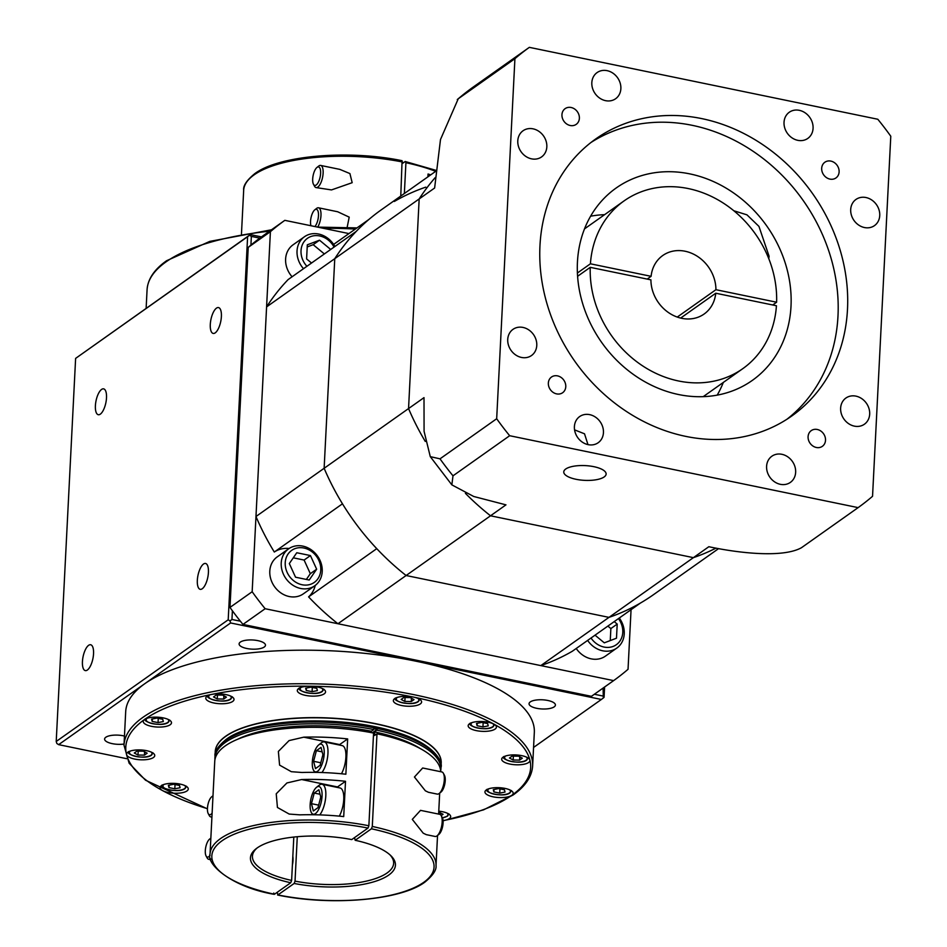 <?xml version="1.0" encoding="UTF-8"?>
<svg xmlns="http://www.w3.org/2000/svg" width="947" height="947" viewBox="0 0 947 947"><rect width="100%" height="100%" fill="white"/><g stroke="black" fill="none" stroke-linecap="round" stroke-linejoin="round"><path stroke-width="1.42" d="M437.277 794.107A11.317 4.297 -78.3 0 0 439.017 793.622A11.317 4.297 -78.3 0 0 439.195 793.491A11.317 4.297 -78.3 0 0 443.764 783.891A11.317 4.297 -78.3 0 0 443.374 773.285A11.317 4.297 -78.3 0 0 441.847 771.947L422.67 767.993L414.443 777.014L425.357 790.804L428.435 792.284L437.277 794.107M318.926 744.756A14.146 5.362 -78.3 0 0 318.713 744.922A14.146 5.362 -78.3 0 0 313.007 756.913A14.146 5.362 -78.3 0 0 313.493 770.183A14.146 5.362 -78.3 0 0 317.588 771.237A14.146 5.362 -78.3 0 0 324.205 753.788A14.146 5.362 -78.3 0 0 318.926 744.756M321.104 743.052A16.975 6.44 101.7 0 1 321.364 742.839A16.975 6.44 101.7 0 1 321.625 742.637A16.975 6.44 101.7 0 1 324.253 741.903A16.975 6.44 101.7 0 1 327.887 754.439A16.975 6.44 101.7 0 1 321.921 772.527M435.123 836.473A11.317 4.297 -78.3 0 0 436.875 835.988A11.317 4.297 -78.3 0 0 437.052 835.858A11.317 4.297 -78.3 0 0 441.622 826.269A11.317 4.297 -78.3 0 0 441.219 815.651A11.317 4.297 -78.3 0 0 439.704 814.313L420.527 810.36L412.3 819.38L423.214 833.171L426.292 834.65L435.123 836.473M316.783 787.123A14.146 5.362 -78.3 0 0 316.558 787.288A14.146 5.362 -78.3 0 0 310.853 799.28A14.146 5.362 -78.3 0 0 311.35 812.55A14.146 5.362 -78.3 0 0 315.446 813.603A14.146 5.362 -78.3 0 0 322.051 796.155A14.146 5.362 -78.3 0 0 316.783 787.123M318.95 785.418A16.975 6.44 101.7 0 1 319.21 785.205A16.975 6.44 101.7 0 1 319.482 785.004A16.975 6.44 101.7 0 1 322.098 784.27A16.975 6.44 101.7 0 1 325.744 796.806A16.975 6.44 101.7 0 1 319.778 814.894M212.98 796.226A9.423 3.575 -78.3 0 0 211.868 796.664A9.423 3.575 -78.3 0 0 211.714 796.77A9.423 3.575 -78.3 0 0 207.914 804.761A9.423 3.575 -78.3 0 0 208.245 813.615A9.423 3.575 -78.3 0 0 210.968 814.313A9.423 3.575 -78.3 0 0 212.116 813.142M211.939 816.799A11.317 4.297 101.7 0 1 210.838 816.918A11.317 4.297 101.7 0 1 209.311 815.592L208.245 813.615M210.826 838.592A9.423 3.575 -78.3 0 0 209.713 839.03A9.423 3.575 -78.3 0 0 209.571 839.137A9.423 3.575 -78.3 0 0 205.771 847.127A9.423 3.575 -78.3 0 0 206.091 855.981A9.423 3.575 -78.3 0 0 208.825 856.68A9.423 3.575 -78.3 0 0 210.045 855.425M210.53 858.74A11.317 4.297 101.7 0 1 210.447 858.799A11.317 4.297 101.7 0 1 208.695 859.284A11.317 4.297 101.7 0 1 207.168 857.958L206.091 855.981M372.313 732.836L377.214 729.368L374.787 731.936L374.61 735.464L376.989 733.783L372.289 826.459L371.413 828.791A111.249 38.72 2.9 0 1 423.747 882.32A111.249 38.72 2.9 0 1 277.897 894.951L277.613 895.033C331.142 906.196 400.759 900.313 424.919 882.095C432.957 875.478 436.662 869.938 436.022 865.475L437.538 835.479M374.787 731.936A107.473 37.407 2.9 0 1 420.29 748.58M214.945 759.589A113.131 39.383 2.9 0 1 214.922 757.813A113.131 39.383 2.9 0 1 225.398 742.389A113.131 39.383 2.9 0 1 373.745 729.545L371.366 731.226A107.473 37.407 2.9 0 0 237.508 739.323M371.413 828.791L355.161 840.285L354.533 837.61M389.856 854.75A70.705 24.61 2.9 0 1 393.644 863.333A70.705 24.61 2.9 0 1 387.098 872.968A70.705 24.61 2.9 0 1 295.026 881.124L294.15 883.456A72.588 25.273 2.9 0 0 373.035 882.036A72.588 25.273 2.9 0 0 390.732 855.555A72.588 25.273 2.9 0 0 355.161 840.285M314.913 226.558A9.423 3.575 -78.3 0 0 318.5 214.791A9.423 3.575 -78.3 0 0 314.96 209.701A9.423 3.575 -78.3 0 0 314.806 209.808A9.423 3.575 -78.3 0 0 311.184 216.993A9.423 3.575 -78.3 0 0 310.959 225.741M316.405 208.565A11.317 4.297 101.7 0 1 316.582 208.423A11.317 4.297 101.7 0 1 316.76 208.281A11.317 4.297 101.7 0 1 318.512 207.795A11.317 4.297 101.7 0 1 320.986 215.289A11.317 4.297 101.7 0 1 317.707 227.114M317.103 167.335A9.423 3.575 -78.3 0 0 316.961 167.441A9.423 3.575 -78.3 0 0 313.149 175.432A9.423 3.575 -78.3 0 0 313.481 184.286A9.423 3.575 -78.3 0 0 316.215 184.985A9.423 3.575 -78.3 0 0 320.619 173.36A9.423 3.575 -78.3 0 0 317.103 167.335M318.559 166.199A11.317 4.297 101.7 0 1 318.725 166.045A11.317 4.297 101.7 0 1 318.902 165.914A11.317 4.297 101.7 0 1 320.654 165.429A11.317 4.297 101.7 0 1 322.927 175.242A11.317 4.297 101.7 0 1 317.825 187.104A11.317 4.297 101.7 0 1 316.085 187.589A11.317 4.297 101.7 0 1 314.558 186.263L313.481 184.286M316.085 187.589L331.497 189.921L352.177 182.688L349.917 173.573L339.831 169.383L320.654 165.429M400.77 196.053L402.084 160.706C348.543 149.555 278.939 155.426 254.767 173.656C246.729 180.261 243.036 185.801 243.675 190.264L241.461 234.016M443.054 820.599A14.146 4.924 -177.1 0 0 444.676 820.327A14.146 4.924 -177.1 0 0 449.363 818.575A14.146 4.924 -177.1 0 0 450.677 816.645A14.146 4.924 -177.1 0 0 438.769 811.165M443.054 820.647A202.694 70.552 -177.1 0 0 444.676 820.327A202.694 70.552 -177.1 0 0 511.877 795.267A14.146 4.924 -177.1 0 0 513.191 793.337A14.146 4.924 -177.1 0 0 502.23 787.951A14.146 4.924 -177.1 0 0 486.261 789.976A14.146 4.924 -177.1 0 0 484.947 791.905A14.146 4.924 -177.1 0 0 495.908 797.279A14.146 4.924 -177.1 0 0 511.877 795.267A202.694 70.552 -177.1 0 0 529.882 760.039A14.146 4.924 -177.1 0 0 518.234 755.114A14.146 4.924 -177.1 0 0 502.999 757.209A14.146 4.924 -177.1 0 0 501.685 759.139A14.146 4.924 -177.1 0 0 512.647 764.513A14.146 4.924 -177.1 0 0 528.627 762.501A14.146 4.924 -177.1 0 0 529.929 760.571A14.146 4.924 -177.1 0 0 529.882 760.039A202.694 70.552 -177.1 0 0 493.837 724.1A14.146 4.924 -177.1 0 0 469.475 723.78A14.146 4.924 -177.1 0 0 468.161 725.71A14.146 4.924 -177.1 0 0 479.123 731.084A14.146 4.924 -177.1 0 0 495.103 729.072A14.146 4.924 -177.1 0 0 496.406 727.142A14.146 4.924 -177.1 0 0 493.837 724.1A202.694 70.552 -177.1 0 0 413.425 697.075A14.146 4.924 -177.1 0 0 394.662 698.637A14.146 4.924 -177.1 0 0 393.36 700.567A14.146 4.924 -177.1 0 0 404.31 705.953A14.146 4.924 -177.1 0 0 420.29 703.929A14.146 4.924 -177.1 0 0 421.604 701.999A14.146 4.924 -177.1 0 0 413.425 697.075A202.694 70.552 -177.1 0 0 310.178 686.208A14.146 4.924 -177.1 0 0 298.625 688.528A14.146 4.924 -177.1 0 0 297.311 690.458A14.146 4.924 -177.1 0 0 308.272 695.832A14.146 4.924 -177.1 0 0 324.253 693.82A14.146 4.924 -177.1 0 0 325.555 691.89A14.146 4.924 -177.1 0 0 310.178 686.208A202.694 70.552 -177.1 0 0 211.761 694.4A14.146 4.924 -177.1 0 0 207.073 696.152A14.146 4.924 -177.1 0 0 205.771 698.081A14.146 4.924 -177.1 0 0 216.721 703.455A14.146 4.924 -177.1 0 0 232.702 701.431A14.146 4.924 -177.1 0 0 234.016 699.513A14.146 4.924 -177.1 0 0 226.511 694.731A14.146 4.924 -177.1 0 0 211.761 694.4A202.694 70.552 -177.1 0 0 144.56 719.46A14.146 4.924 -177.1 0 0 143.246 721.389A14.146 4.924 -177.1 0 0 154.207 726.775A14.146 4.924 -177.1 0 0 170.188 724.751A14.146 4.924 -177.1 0 0 171.49 722.821A14.146 4.924 -177.1 0 0 160.54 717.447A14.146 4.924 -177.1 0 0 144.56 719.46A202.694 70.552 -177.1 0 0 126.567 754.688A14.146 4.924 -177.1 0 0 138.203 759.612A14.146 4.924 -177.1 0 0 153.45 757.517A14.146 4.924 -177.1 0 0 154.752 755.588A14.146 4.924 -177.1 0 0 143.802 750.213A14.146 4.924 -177.1 0 0 127.821 752.226A14.146 4.924 -177.1 0 0 126.507 754.155A14.146 4.924 -177.1 0 0 126.567 754.688A202.694 70.552 -177.1 0 0 162.6 790.615A14.146 4.924 -177.1 0 0 186.973 790.946A14.146 4.924 -177.1 0 0 188.275 789.017A14.146 4.924 -177.1 0 0 177.326 783.643A14.146 4.924 -177.1 0 0 161.345 785.655A14.146 4.924 -177.1 0 0 160.031 787.584A14.146 4.924 -177.1 0 0 162.6 790.615A202.694 70.552 -177.1 0 0 207.44 808.679M534.321 732.41A204.576 71.214 -177.1 0 0 416.005 661.207A204.576 71.214 -177.1 0 0 144.642 683.805A204.576 71.214 -177.1 0 0 125.691 711.706L123.998 745.242A204.576 71.214 -177.1 0 1 142.938 717.341A204.576 71.214 -177.1 0 1 374.101 688.161A204.576 71.214 -177.1 0 1 532.628 765.945L534.321 732.41M440.935 765.318A113.131 39.383 -177.1 0 0 441.195 763.258A113.131 39.383 -177.1 0 0 353.527 720.241A113.131 39.383 -177.1 0 0 225.706 736.387A113.131 39.383 -177.1 0 0 215.229 751.811A113.131 39.383 -177.1 0 0 215.277 753.883M441.195 763.175A113.131 39.383 -177.1 0 0 441.207 763.081A113.131 39.383 -177.1 0 0 353.539 720.063A113.131 39.383 -177.1 0 0 225.706 736.21A113.131 39.383 -177.1 0 0 215.229 751.634A113.131 39.383 -177.1 0 0 215.229 751.729M124.459 736.056A13.199 4.593 -177.1 0 0 105.827 737.251A13.199 4.593 -177.1 0 0 104.608 739.051A13.199 4.593 -177.1 0 0 124.057 744.046M264.249 647.026A13.199 4.593 -177.1 0 0 265.468 645.227A13.199 4.593 -177.1 0 0 255.24 640.208A13.199 4.593 -177.1 0 0 240.337 642.09A13.199 4.593 -177.1 0 0 239.106 643.889A13.199 4.593 -177.1 0 0 249.333 648.908A13.199 4.593 -177.1 0 0 264.249 647.026M554.196 706.853A13.199 4.593 -177.1 0 0 555.416 705.053A13.199 4.593 -177.1 0 0 545.188 700.034A13.199 4.593 -177.1 0 0 530.273 701.916A13.199 4.593 -177.1 0 0 529.053 703.716A13.199 4.593 -177.1 0 0 539.281 708.735A13.199 4.593 -177.1 0 0 554.196 706.853M87.361 670.038A13.199 5.007 -78.3 0 0 93.315 656.2A13.199 5.007 -78.3 0 0 90.652 644.753A13.199 5.007 -78.3 0 0 88.616 645.321A13.199 5.007 -78.3 0 0 82.661 659.171A13.199 5.007 -78.3 0 0 85.313 670.606A13.199 5.007 -78.3 0 0 87.361 670.038M100.323 414.147A13.199 5.007 -78.3 0 0 106.277 400.297A13.199 5.007 -78.3 0 0 103.614 388.862A13.199 5.007 -78.3 0 0 101.578 389.43A13.199 5.007 -78.3 0 0 95.623 403.268A13.199 5.007 -78.3 0 0 98.287 414.715A13.199 5.007 -78.3 0 0 100.323 414.147M215.218 332.859A13.199 5.007 -78.3 0 0 221.16 319.021A13.199 5.007 -78.3 0 0 218.508 307.574A13.199 5.007 -78.3 0 0 216.461 308.142A13.199 5.007 -78.3 0 0 210.518 321.98A13.199 5.007 -78.3 0 0 213.17 333.427A13.199 5.007 -78.3 0 0 215.218 332.859M202.244 588.75A13.199 5.007 -78.3 0 0 208.198 574.912A13.199 5.007 -78.3 0 0 205.546 563.465A13.199 5.007 -78.3 0 0 203.498 564.033A13.199 5.007 -78.3 0 0 197.556 577.883A13.199 5.007 -78.3 0 0 200.208 589.318A13.199 5.007 -78.3 0 0 202.244 588.75M347.135 227.446L349.206 217.135L337.688 211.761L318.512 207.795M290.729 882.746L274.476 894.24A111.249 38.72 2.9 0 1 222.143 840.711A111.249 38.72 2.9 0 1 367.992 828.08L351.739 839.587A72.588 25.273 2.9 0 0 257.17 847.944A72.588 25.273 2.9 0 0 256.104 848.737A72.588 25.273 2.9 0 0 290.729 882.746L291.617 880.414A70.705 24.61 2.9 0 1 252.423 856.171A70.705 24.61 2.9 0 1 257.063 848.027M292.836 856.277A12.252 4.652 101.7 0 1 292.386 865.144M376.989 733.783A113.131 39.383 2.9 0 1 440.722 771.722M277.27 892.275L277.897 894.951L294.15 883.456M303.774 737.168L289.072 740.59L278.371 751.433L279.578 765.105L291.321 771.698L301.986 772.48A113.131 39.383 2.9 0 1 345.868 774.22L347.656 738.92A113.131 39.383 -177.1 0 0 303.774 737.168L339.653 744.579L347.656 738.92M368.868 825.76A113.131 39.383 2.9 0 0 210.045 854.028L214.744 761.352A113.131 39.383 2.9 0 1 373.568 733.073L368.868 825.76L367.992 828.08M301.631 779.535L286.929 782.956L276.228 793.799L277.435 807.471L289.178 814.065L299.844 814.846A113.131 39.383 2.9 0 1 343.714 816.586L345.513 781.287A113.131 39.383 -177.1 0 0 301.631 779.535L337.511 786.945L345.513 781.287M291.617 880.414L293.807 837.053M273.778 893.045L274.192 894.323C232.086 887.256 205.913 864.161 210.045 854.028M371.295 732.635L371.366 731.226M404.357 193.519L405.92 162.706L405.209 161.499L435.904 170.318M427.914 176.84L428.068 173.999A113.131 39.383 -177.1 0 1 430.684 174.887M405.209 161.499L402.428 163.464M168.388 785.323L173.668 784.258L179.528 785.477L180.108 787.738L174.816 788.804L168.957 787.596L168.388 785.323M137.007 751.089L143.435 751.184L147.152 753.185L144.441 755.114L138.002 755.031L134.285 753.019L137.007 751.089M156.882 718.075L162.742 719.282L163.322 721.555L158.042 722.608L152.171 721.401L151.603 719.128L156.882 718.075M222.699 695.098L226.416 697.11L223.693 699.04L217.265 698.945L213.549 696.945L216.259 695.015L222.699 695.098M316.807 688.351L317.387 690.612L312.096 691.677L306.236 690.47L305.668 688.197L310.947 687.131L316.807 688.351M414.005 699.608L411.282 701.526L404.854 701.443L401.137 699.431L403.848 697.513L410.288 697.596L414.005 699.608M488.238 725.876L482.946 726.929L477.087 725.722L476.519 723.449L481.798 722.395L487.658 723.603L488.238 725.876M519.619 760.098L513.179 760.015L509.462 758.002L512.185 756.085L518.613 756.168L522.33 758.18L519.619 760.098L519.785 756.795M499.732 793.124L493.872 791.917L493.304 789.644L498.584 788.579L504.443 789.786L505.023 792.059L499.732 793.124L499.945 788.863M438.721 812.23L443.078 814.254L441.184 815.592M533.563 747.443L601.369 699.466L230.63 622.96L58.643 744.65L126.697 758.689M75.618 358.392L56.216 741.465L228.203 619.788L247.605 236.714L75.618 358.392L250.304 234.596L261.467 236.892M604.6 687.001L604.068 697.347L603.322 697.986L603.097 688.067M601.369 699.466L603.322 697.986M232.394 610.779L231.956 619.468L240.372 621.208M594.349 694.258L602.694 695.974M231.956 619.468L230.014 620.948L230.63 622.96M250.304 234.596L249.558 235.235L251.357 236.395L250.919 245.095M259.774 238.135L251.357 236.395M58.643 744.65L56.832 743.478L56.216 741.465M228.203 619.788L230.014 620.948M249.558 235.235L247.605 236.714M440.521 812.869L440.438 814.669M493.991 789.502L493.872 791.917M513.381 756.097L513.179 760.015M483.159 722.668L482.946 726.929M477.205 723.307L477.087 725.722M411.448 698.223L411.282 701.526M405.044 697.525L404.854 701.443M312.321 687.415L312.096 691.677M306.366 688.055L306.236 690.47M223.859 695.737L223.693 699.04M217.455 695.039L217.265 698.945M158.256 718.359L158.042 722.608M152.301 718.998L152.171 721.401M144.607 751.811L144.441 755.114M138.203 751.113L138.002 755.031M175.041 784.542L174.816 788.804M169.087 785.181L168.957 787.596M297.275 836.71L295.026 881.124M377.214 729.368A113.131 39.383 -177.1 0 0 373.793 728.669L373.745 729.545M377.166 730.255A113.131 39.383 2.9 0 1 440.888 769.26A113.131 39.383 2.9 0 1 440.686 771.024M341.465 773.77A16.975 6.44 -78.3 0 0 345.927 756.298A16.975 6.44 -78.3 0 0 342.187 745.609L324.253 741.903M339.31 816.136A16.975 6.44 -78.3 0 0 343.785 798.664A16.975 6.44 -78.3 0 0 340.044 787.975L322.098 784.27M320.761 797.078L318.89 789.751L314.238 793.041L311.456 803.66L313.327 810.975L317.979 807.684L320.761 797.078M441.219 815.651L442.296 817.628A9.423 3.575 101.7 0 1 442.628 826.471A9.423 3.575 101.7 0 1 438.816 834.461A9.423 3.575 101.7 0 1 438.674 834.579M318.654 805.139L311.456 803.66M320.039 794.237L314.238 793.041M322.903 754.712L321.033 747.384L316.393 750.675L313.611 761.293L315.481 768.609L320.122 765.318L322.903 754.712M443.374 773.285L444.439 775.262A9.423 3.575 101.7 0 1 444.77 784.104A9.423 3.575 101.7 0 1 440.971 792.094A9.423 3.575 101.7 0 1 440.817 792.213M320.796 762.773L313.611 761.293M322.181 751.871L316.393 750.675M830.85 161.097A9.612 8.239 54.7 0 0 824.849 162.245A9.612 8.239 54.7 0 0 822.114 171.691A9.612 8.239 54.7 0 0 829.939 179.101A9.612 8.239 54.7 0 0 835.952 177.953A9.612 8.239 54.7 0 0 838.687 168.507A9.612 8.239 54.7 0 0 830.85 161.097M817.261 429.476A9.612 8.239 54.7 0 0 811.248 430.625A9.612 8.239 54.7 0 0 808.513 440.071A9.612 8.239 54.7 0 0 816.35 447.481A9.612 8.239 54.7 0 0 822.363 446.321A9.612 8.239 54.7 0 0 825.086 436.887A9.612 8.239 54.7 0 0 817.261 429.476M557.523 375.876A9.612 8.239 54.7 0 0 551.509 377.024A9.612 8.239 54.7 0 0 548.775 386.471A9.612 8.239 54.7 0 0 556.611 393.881A9.612 8.239 54.7 0 0 562.625 392.733A9.612 8.239 54.7 0 0 565.347 383.286A9.612 8.239 54.7 0 0 557.523 375.876M571.112 107.496A9.612 8.239 54.7 0 0 565.11 108.656A9.612 8.239 54.7 0 0 562.376 118.091A9.612 8.239 54.7 0 0 570.201 125.501A9.612 8.239 54.7 0 0 576.214 124.353A9.612 8.239 54.7 0 0 578.948 114.907A9.612 8.239 54.7 0 0 571.112 107.496M591.046 142.441A169.691 145.471 -125.3 0 1 692.269 125.335A169.691 145.471 -125.3 0 1 829.442 252.967A169.691 145.471 -125.3 0 1 786.91 419.272M685.687 436.366A169.691 145.471 -125.3 0 1 547.52 305.538A169.691 145.471 -125.3 0 1 595.722 138.96A169.691 145.471 -125.3 0 1 701.786 118.612A169.691 145.471 -125.3 0 1 839.942 249.428A169.691 145.471 -125.3 0 1 791.739 416.017A169.691 145.471 -125.3 0 1 685.687 436.366M587.969 444.617L584.524 433.809L574.557 429.867M604.162 476.945A21.213 7.387 -177.1 0 0 606.127 474.056A21.213 7.387 -177.1 0 0 589.697 465.995A21.213 7.387 -177.1 0 0 565.726 469.014A21.213 7.387 -177.1 0 0 563.761 471.914A21.213 7.387 -177.1 0 0 580.191 479.975A21.213 7.387 -177.1 0 0 604.162 476.945M590.608 216.2A117.842 101.021 -125.3 0 1 604.6 214.673M678.632 394.544A117.842 101.021 -125.3 0 1 582.689 303.703A117.842 101.021 -125.3 0 1 616.154 188.015A117.842 101.021 -125.3 0 1 689.807 173.881A117.842 101.021 -125.3 0 1 785.761 264.734A117.842 101.021 -125.3 0 1 752.285 380.422A117.842 101.021 -125.3 0 1 678.632 394.544M768.786 258.685L769.082 256.223L758.938 226.38L746.958 214.839L733.854 210.779M865.972 197.532A16.028 13.743 54.7 0 0 855.958 199.45A16.028 13.743 54.7 0 0 851.412 215.182A16.028 13.743 54.7 0 0 864.457 227.54A16.028 13.743 54.7 0 0 874.472 225.623A16.028 13.743 54.7 0 0 879.029 209.891A16.028 13.743 54.7 0 0 865.972 197.532M855.91 396.13A16.028 13.743 54.7 0 0 845.896 398.048A16.028 13.743 54.7 0 0 841.35 413.78A16.028 13.743 54.7 0 0 854.395 426.138A16.028 13.743 54.7 0 0 864.41 424.22A16.028 13.743 54.7 0 0 868.967 408.488A16.028 13.743 54.7 0 0 855.91 396.13M781.879 454.3A16.028 13.743 54.7 0 0 771.864 456.229A16.028 13.743 54.7 0 0 767.307 471.961A16.028 13.743 54.7 0 0 780.364 484.319A16.028 13.743 54.7 0 0 790.378 482.39A16.028 13.743 54.7 0 0 794.935 466.658A16.028 13.743 54.7 0 0 781.879 454.3M589.673 414.644A16.028 13.743 54.7 0 0 579.659 416.562A16.028 13.743 54.7 0 0 575.113 432.294A16.028 13.743 54.7 0 0 588.158 444.652A16.028 13.743 54.7 0 0 598.173 442.734A16.028 13.743 54.7 0 0 602.73 427.002A16.028 13.743 54.7 0 0 589.673 414.644M523.004 327.437A16.028 13.743 54.7 0 0 512.99 329.355A16.028 13.743 54.7 0 0 508.444 345.087A16.028 13.743 54.7 0 0 521.489 357.445A16.028 13.743 54.7 0 0 531.504 355.527A16.028 13.743 54.7 0 0 536.061 339.795A16.028 13.743 54.7 0 0 523.004 327.437M533.066 128.839A16.028 13.743 54.7 0 0 523.052 130.757A16.028 13.743 54.7 0 0 518.494 146.489A16.028 13.743 54.7 0 0 531.551 158.847A16.028 13.743 54.7 0 0 541.566 156.93A16.028 13.743 54.7 0 0 546.111 141.186A16.028 13.743 54.7 0 0 533.066 128.839M607.098 70.658A16.028 13.743 54.7 0 0 597.083 72.588A16.028 13.743 54.7 0 0 592.538 88.32A16.028 13.743 54.7 0 0 605.583 100.666A16.028 13.743 54.7 0 0 615.597 98.748A16.028 13.743 54.7 0 0 620.155 83.016A16.028 13.743 54.7 0 0 607.098 70.658M799.304 110.326A16.028 13.743 54.7 0 0 789.289 112.243A16.028 13.743 54.7 0 0 784.743 127.975A16.028 13.743 54.7 0 0 797.788 140.334A16.028 13.743 54.7 0 0 807.803 138.416A16.028 13.743 54.7 0 0 812.36 122.672A16.028 13.743 54.7 0 0 799.304 110.326M577.398 273.008L590.419 263.799A102.761 88.095 -125.3 0 1 624.073 200.894A102.761 88.095 -125.3 0 1 688.303 188.571A102.761 88.095 -125.3 0 1 776.611 302.223L715.932 289.699L677.259 317.067M715.932 289.699A35.82 30.706 54.7 0 0 685.131 251.239A35.82 30.706 54.7 0 0 662.734 255.536A35.82 30.706 54.7 0 0 651.098 276.323L590.419 263.799M772.716 304.981L776.611 302.223M647.203 279.081L651.098 276.323M858.124 507.628L509.664 435.715A282.822 242.444 -125.3 0 1 496.678 418.74L514.919 58.678A282.822 242.444 -125.3 0 1 529.337 47.35L472.671 87.444A282.822 242.444 54.7 0 0 458.253 98.772L440.497 139.505L434.626 188.015L419.166 198.941L408.548 408.571L424.007 397.633L424.078 431.323L430.281 456.643L440.012 458.833A282.822 242.444 54.7 0 0 452.997 475.82L451.849 484.864L473.737 496.488L505.97 504.858L490.522 515.795A235.685 202.042 -125.3 0 1 465.403 493.328A235.685 202.042 -125.3 0 0 490.522 515.795L693.393 557.653L708.841 546.715C736.588 552.705 782.234 558.434 801.458 547.721L858.124 507.628A282.822 242.444 -125.3 0 0 872.542 496.299L890.784 136.238A282.822 242.444 -125.3 0 0 877.798 119.251L529.337 47.35M496.678 418.74L440.012 458.833M509.664 435.715L452.997 475.82M718.584 548.621L653.513 594.657A235.685 202.042 -125.3 0 1 608.98 617.373L693.393 557.653A235.685 202.042 -125.3 0 0 716.003 548.135A235.685 202.042 -125.3 0 1 693.393 557.653L490.522 515.795L406.109 575.516A235.685 202.042 -125.3 0 1 324.134 468.292L334.765 258.673L419.166 198.941A235.685 202.042 -125.3 0 1 435.289 177.527A235.685 202.042 -125.3 0 0 419.166 198.941L408.548 408.571A235.685 202.042 -125.3 0 0 425.274 441.432A235.685 202.042 -125.3 0 1 408.548 408.571L324.134 468.292L334.765 258.673A235.685 202.042 -125.3 0 1 381.25 209.855L435.809 171.253M514.919 58.678L458.253 98.772M457.283 99.53L472.671 87.444M776.433 305.751A102.761 88.095 -125.3 0 1 742.779 368.667A102.761 88.095 -125.3 0 1 642.255 365.625A102.761 88.095 -125.3 0 1 590.241 267.338L650.92 279.85A35.82 30.706 54.7 0 0 669.576 313.291A35.82 30.706 54.7 0 0 704.118 314.025A35.82 30.706 54.7 0 0 715.754 293.227L776.433 305.751M577.587 276.287L590.241 267.338M723.307 382.446A117.842 101.021 -125.3 0 1 717.199 395.136M680.644 318.074L715.754 293.227M540.82 665.599L337.949 623.742L406.109 575.516L608.98 617.373L540.82 665.599A235.685 202.042 -125.3 0 0 572.26 651.287L640.421 603.061A235.685 202.042 -125.3 0 1 608.98 617.373L406.109 575.516A235.685 202.042 -125.3 0 1 376.752 548.656L308.592 596.882A28.28 24.243 -125.3 0 0 315.256 585.412M255.974 516.517L324.134 468.292A235.685 202.042 -125.3 0 0 342.471 503.804L274.31 552.03A235.685 202.042 -125.3 0 1 255.974 516.517L266.592 306.899A235.685 202.042 -125.3 0 1 288.113 279.59L356.273 231.364A235.685 202.042 -125.3 0 0 334.765 258.673L266.592 306.899M368.975 219.408L333.64 244.409M394.343 201.451A235.685 202.042 -125.3 0 1 425.783 187.139M337.949 623.742A235.685 202.042 -125.3 0 1 308.592 596.882M274.31 552.03A28.28 24.243 -125.3 0 1 289.131 548.491M334.054 247.096A19.615 16.809 54.7 0 0 319.731 235.957A19.615 16.809 54.7 0 0 302.353 244.74A19.615 16.809 54.7 0 0 306.911 266.296M303.514 268.699A22.621 19.402 -125.3 0 1 304.461 236.75A22.621 19.402 -125.3 0 1 318.606 234.027A22.621 19.402 -125.3 0 1 334.907 246.48M302.057 584.749A19.615 16.809 54.7 0 0 320.761 570.047A19.615 16.809 54.7 0 0 303.916 548.029A19.615 16.809 54.7 0 0 285.225 562.719A19.615 16.809 54.7 0 0 302.057 584.749M302.791 546.099A22.621 19.402 -125.3 0 1 321.211 563.536A22.621 19.402 -125.3 0 1 314.783 585.755A22.621 19.402 -125.3 0 1 300.649 588.466A22.621 19.402 -125.3 0 1 282.23 571.029A22.621 19.402 -125.3 0 1 288.657 548.81A22.621 19.402 -125.3 0 1 302.791 546.099M591.011 638.018A19.615 16.809 54.7 0 0 604.079 647.061A19.615 16.809 54.7 0 0 620.995 639.261A19.615 16.809 54.7 0 0 618.45 618.616M619.291 618.012A22.621 19.402 -125.3 0 1 616.805 648.079A22.621 19.402 -125.3 0 1 602.671 650.79A22.621 19.402 -125.3 0 1 587.637 640.409M288.657 548.81L277.234 556.883A22.621 19.402 54.7 0 0 270.806 579.102A22.621 19.402 54.7 0 0 289.237 596.539A22.621 19.402 54.7 0 0 303.371 593.828L314.783 585.755M576.226 648.494A22.621 19.402 54.7 0 0 591.259 658.863A22.621 19.402 54.7 0 0 605.393 656.153L616.805 648.079M631.057 609.69L628.039 669.292A282.822 242.444 -125.3 0 1 613.62 680.621L265.148 608.72L242.965 624.416A282.822 242.444 -125.3 0 1 229.979 607.429L248.221 247.38A282.822 242.444 -125.3 0 1 262.639 236.052L284.822 220.343L348.946 233.578M265.148 608.72A282.822 242.444 -125.3 0 1 252.162 591.733L229.979 607.429M613.62 680.621L591.425 696.329L242.965 624.416M304.461 236.75L293.049 244.823A22.621 19.402 54.7 0 0 292.09 276.773M252.162 591.733L270.404 231.672A282.822 242.444 -125.3 0 1 284.822 220.343M270.404 231.672L248.221 247.38M595.047 635.177L604.293 642.835L616.485 638.207L617.207 624.085L614.212 621.611M309.207 580.026L316.653 569.206L310.438 555.569L296.778 552.74L289.32 563.56L295.535 577.208L309.207 580.026M330.704 249.463L319.518 240.195L307.313 244.811L306.603 258.933L311.539 263.017M610.259 640.574L610.862 628.571L607.867 626.097M610.862 628.571L617.207 624.085M324.359 253.95L313.173 244.681L307.207 246.942M313.173 244.681L319.518 240.195M306.355 579.434L310.32 573.693L316.653 569.206M310.32 573.693L304.105 560.056L293.274 557.819M304.105 560.056L310.438 555.569M372.289 826.459A113.131 39.383 2.9 0 1 436.022 865.475M215.016 756.049A113.131 39.383 2.9 0 1 225.493 740.625A113.131 39.383 2.9 0 1 353.314 724.479A113.131 39.383 2.9 0 1 440.982 767.496C443.303 761.625 433.56 743.123 395.384 731.972C341.725 714.583 253.583 718.193 226.108 739.441C217.952 746.26 214.259 751.788 215.016 756.049L214.922 757.813M224.77 741.146A111.249 38.72 2.9 0 1 227.28 739.205M402.499 161.996A113.131 39.383 -177.1 0 0 254.151 174.84A113.131 39.383 -177.1 0 0 243.675 190.264M163.985 784.424A11.317 3.942 -177.1 0 0 169.501 789.905A11.317 3.942 -177.1 0 0 184.499 788.65A11.317 3.942 -177.1 0 0 184.665 785.477M130.461 750.995A11.317 3.942 -177.1 0 0 135.977 756.475A11.317 3.942 -177.1 0 0 150.975 755.221A11.317 3.942 -177.1 0 0 151.141 752.048M147.199 718.24A11.317 3.942 -177.1 0 0 152.716 723.709A11.317 3.942 -177.1 0 0 167.714 722.454A11.317 3.942 -177.1 0 0 167.891 719.282M209.713 694.92A11.317 3.942 -177.1 0 0 215.241 700.389A11.317 3.942 -177.1 0 0 230.228 699.146A11.317 3.942 -177.1 0 0 230.405 695.974M301.264 687.297A11.317 3.942 -177.1 0 0 306.781 692.778A11.317 3.942 -177.1 0 0 321.779 691.523A11.317 3.942 -177.1 0 0 321.944 688.351M397.302 697.418A11.317 3.942 -177.1 0 0 402.83 702.887A11.317 3.942 -177.1 0 0 417.816 701.632A11.317 3.942 -177.1 0 0 417.994 698.46M472.103 722.549A11.317 3.942 -177.1 0 0 477.631 728.03A11.317 3.942 -177.1 0 0 492.629 726.775A11.317 3.942 -177.1 0 0 492.795 723.603M505.639 755.99A11.317 3.942 -177.1 0 0 511.155 761.459A11.317 3.942 -177.1 0 0 526.153 760.204A11.317 3.942 -177.1 0 0 526.319 757.032M488.889 788.744A11.317 3.942 -177.1 0 0 494.417 794.213A11.317 3.942 -177.1 0 0 509.415 792.97A11.317 3.942 -177.1 0 0 509.581 789.798M442.391 817.817A11.317 3.942 -177.1 0 0 446.889 816.278A11.317 3.942 -177.1 0 0 447.067 813.106M269.516 231.186A204.576 71.214 -177.1 0 0 166.009 261.893A204.576 71.214 -177.1 0 0 147.069 289.794L146.134 308.296M435.703 171.336A113.131 39.383 -177.1 0 0 405.92 162.706M355.35 229.044A204.576 71.214 -177.1 0 0 323.27 228.286M313.493 770.183L314.676 772.361M318.713 744.922L321.364 742.839M311.35 812.55L312.534 814.728M316.558 787.288L319.21 785.205M211.714 796.77L213.004 795.764M210.838 816.918L211.915 817.143M209.571 839.137L210.85 838.131M208.695 859.284L210.802 859.722M314.806 209.808L316.582 208.423M316.961 167.441L318.725 166.045M162.055 785.027C158.587 788.082 178.9 793.633 185.091 788.531L186.535 786.27M128.532 751.598C125.063 754.652 145.376 760.204 151.567 755.102L153.012 752.841M145.27 718.844C141.801 721.886 162.115 727.438 168.306 722.348L169.75 720.075M207.784 695.524C204.327 698.578 224.64 704.118 230.819 699.028L232.264 696.767M299.335 687.901C295.866 690.955 316.18 696.495 322.371 691.405L323.815 689.144M395.373 698.022C391.916 701.064 412.229 706.616 418.408 701.526L419.852 699.253M470.174 723.153C466.717 726.207 487.03 731.759 493.209 726.657L494.654 724.396M503.697 756.582C500.241 759.636 520.554 765.188 526.733 760.098L528.177 757.825M486.959 789.348C483.503 792.402 503.816 797.942 509.995 792.852L511.439 790.591M442.427 817.888L447.481 816.172L448.925 813.899M443.066 820.812L483.526 809.863L513.061 795.03C525.384 786.341 531.906 776.647 532.628 765.945M147.069 289.794C147.791 279.093 154.302 269.398 166.625 260.709L209.796 241.39L271.481 229.79M438.627 814.1L439.68 793.113M317.612 227.114L356.972 227.896M207.429 808.856L145.542 780.221L129.112 763.187L123.998 745.242M440.888 769.26L440.982 767.496M438.816 834.461L437.052 835.858M440.971 792.094L439.195 793.491M624.073 200.894L584.5 228.89M451.849 484.864L430.281 456.643M742.779 368.667L703.207 396.663"/></g></svg>
